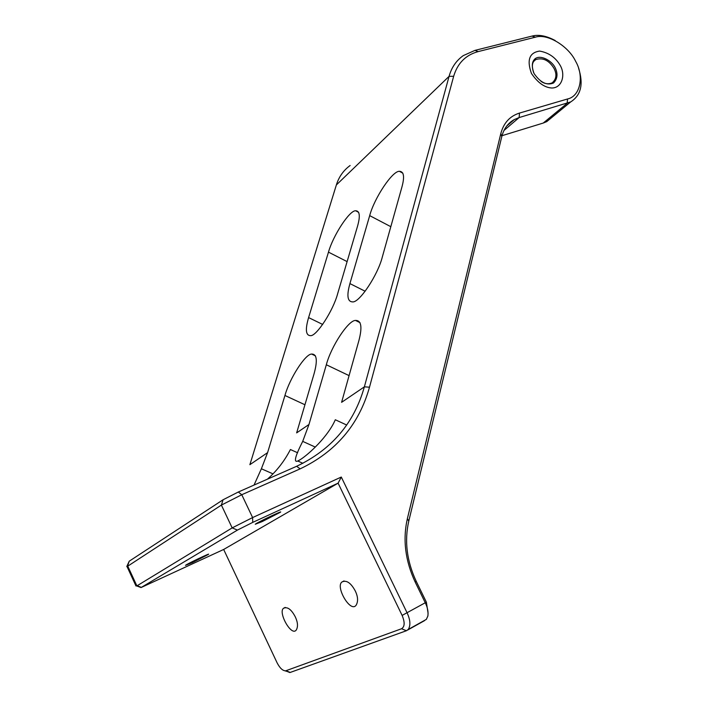 <?xml version="1.0" encoding="UTF-8"?>
<svg xmlns="http://www.w3.org/2000/svg" width="708" height="708" viewBox="0 0 708 708"><rect width="100%" height="100%" fill="white"/><g stroke="black" fill="none" stroke-linecap="round" stroke-linejoin="round"><path stroke-width="1.06" d="M560.302 65.578C555.692 57.534 548.797 52.702 539.62 51.082C529.38 52.587 526.655 60.038 531.442 73.437C537.691 82.588 544.346 87.438 551.408 87.978C561.798 88.482 565.789 75.137 560.302 65.578M555.196 67.747C558.063 73.8 557.497 78.889 553.506 83.004C546.824 85.73 540.337 82.57 534.053 73.517C531.398 66.322 531.823 61.339 535.328 58.578C540.682 54.666 551.798 60.552 555.196 67.747M127.042 566.621L221.392 505.087L241.764 494.733L300.139 468.864C335.919 451.757 359.044 424.534 369.496 387.188L453.66 76.296C457.563 63.198 465.74 54.967 478.201 51.587L535.319 37.197C547.178 33.143 568.542 46.073 575.675 61.392C584.383 76.269 580.25 96.35 567.55 98.978L519.486 113.076C509.884 116.103 503.662 122.909 500.83 133.502L407.365 518.672C402.64 539.567 405.241 560.683 415.171 582.038L425.384 603.021C427.605 607.553 428.429 611.871 427.88 615.995L426.34 619.394L424.543 620.394M285.191 670.883L290.262 672.423L406.401 630.74L408.242 629.465C410.737 625.527 410.383 620.031 407.171 612.986L341.291 477.042L252.614 517.566L232.171 527.885L136.786 585.959M533.673 72.747C531.407 66.065 532.106 61.658 535.788 59.543C542.983 57.401 549.054 60.357 554.001 68.393C557.046 74.305 556.444 79.11 552.205 82.818C548.585 84.438 544.841 83.951 540.992 81.367M254.03 485.077L261.385 468.767L267.58 452.642L249.88 464.678L336.362 184.947C338.911 176.814 343.504 170.336 350.133 165.504M428.101 613.376L426.366 602.145L416.198 581.25C406.773 561.01 404.295 540.956 408.773 521.115L501.777 136.635C503.733 128.847 507.91 123.157 514.318 119.546L519.141 117.563L570.675 101.925C581.011 95.315 583.658 84.11 578.622 68.331M555.205 40.533C546.355 35.816 538.638 34.329 532.053 36.081L474.944 50.392L463.289 55.605C456.271 60.569 451.536 67.481 449.076 76.349L364.372 386.842C354.106 423.207 331.521 449.695 296.625 466.289L238.313 492.007L223.064 499.768L129.237 561.187L126.785 566.515M223.666 549.461L141.042 587.56L237.419 530.097L252.738 522.38L338.097 483.166L402.117 615.42C404.967 622.279 404.79 626.722 401.569 628.739L285.634 670.839C282.687 670.786 279.837 668.104 277.085 662.794L223.666 549.461L338.097 483.166L341.291 477.042M355.239 590.879C357.983 596.596 358.292 601.34 356.186 605.101C350.646 613.482 335.194 586.728 341.929 582.003C346.38 579.808 350.814 582.764 355.239 590.879M295.254 616.783C297.811 622.208 298.165 626.58 296.316 629.925C291.581 637.173 277.686 612.101 283.598 608.234C287.43 606.517 291.315 609.367 295.254 616.783M567.55 98.978L567.135 103.359L543.24 123.05L502.025 135.688M543.24 123.05L546.753 121.608L552.523 116.864M308.599 317.582L328.477 252.136C333.158 235.401 349.557 210.276 355.646 210.763C359.788 210.904 360.399 216.126 357.469 226.445L337.663 293.678C333.167 310.724 316.547 336.158 310.617 335.672C305.767 335.61 305.095 329.583 308.599 317.582L322.662 324.441M315.299 447.084L302.705 441.376L308.962 424.508L326.326 364.762C331.123 346.433 348.292 320.343 355.46 320.423C361.301 320.255 362.452 326.981 358.894 340.592L341.601 402.321L364.372 386.842L369.496 387.188M308.962 424.508L296.652 432.88L314.033 373.886C317.706 360.558 316.901 353.947 311.617 354.053C305.378 353.938 289.714 378.178 284.943 395.48L304.944 404.755M365.151 291.245L349.92 283.589C346.513 295.776 347.478 301.874 352.805 301.909C359.593 302.413 377.868 274.961 382.338 256.933L401.923 187.045C404.728 176.699 403.887 171.451 399.401 171.309C392.409 170.805 374.39 197.93 369.682 215.621L390.816 226.684M349.92 283.589L369.682 215.621M267.58 452.642L284.943 395.48M267.394 479.183C276.793 470.944 284.466 461.058 290.413 449.527L297.625 452.766M302.705 441.376C295.112 456.315 293.475 462.864 297.803 461.014L300.281 459.625C308.936 454.235 328.202 436.305 335.309 419.756L346.716 425.039M262.093 521.619L255.269 524.247C256.889 522.592 284.51 509.512 280.279 512.309L262.093 521.619M192.319 562.603L185.514 565.338C186.62 564.108 212.028 552.054 208.32 554.452L192.319 562.603M252.738 522.38L252.614 517.566L241.764 494.733L238.313 492.007M426.366 602.145L402.117 615.42M416.198 581.25L415.171 582.038M408.773 521.115L407.365 518.672M501.777 136.635L500.83 133.502M503.99 130.449L519.141 117.563L519.486 113.076M532.053 36.081L535.319 37.197M474.944 50.392L478.201 51.587M336.362 184.947L449.076 76.349L453.66 76.296M296.625 466.289L300.139 468.864M223.064 499.768L221.392 505.087L232.171 527.885L237.419 530.097M129.237 561.187L127.626 565.86L136.724 585.534L141.343 587.375M401.569 628.739L406.401 630.74M285.961 670.75L290.262 672.423M347.106 261.606L328.477 252.136M326.326 364.762L349.079 375.621M272.916 473.847L261.385 468.767M407.613 630.067L424.473 620.677M126.927 566.373L135.998 586.012M289.837 672.547L285.634 670.839M136.317 585.79L141.042 587.56M311.617 354.053L315.502 355.912M355.46 320.423L360.036 322.68M358.664 212.347L355.646 210.763M402.861 173.186L399.401 171.309M297.803 461.023L302.9 463.306M285.236 607.402L283.598 608.234M344.044 580.923L341.929 582.003M426.34 619.394L408.242 629.465M506.751 125.997L514.318 119.546M535.788 59.543L533.974 61.171M570.675 101.925L546.753 121.608"/></g></svg>
